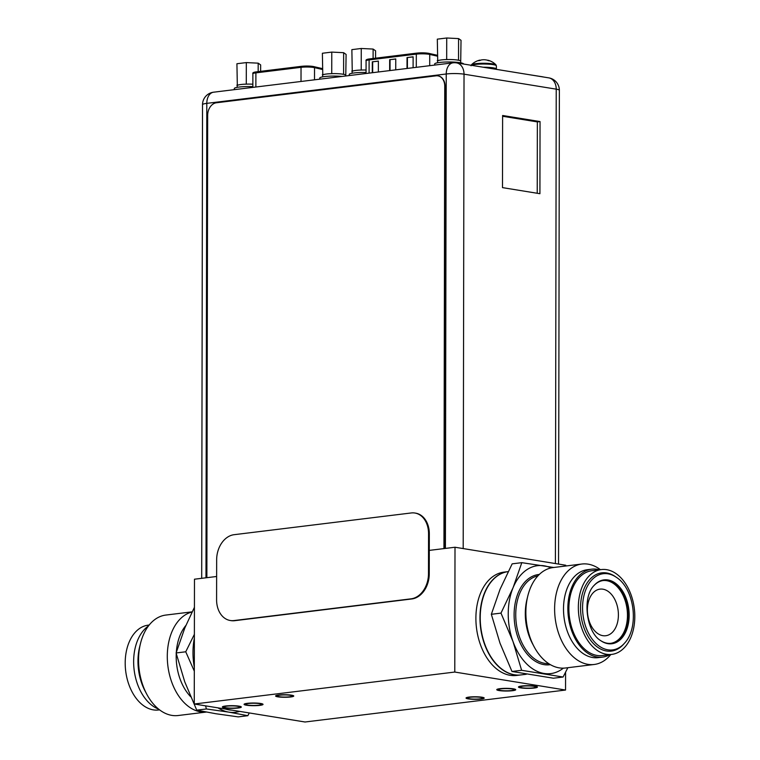 <?xml version="1.0" encoding="UTF-8"?>
<svg xmlns="http://www.w3.org/2000/svg" width="760" height="760" viewBox="0 0 760 760"><rect width="100%" height="100%" fill="white"/><g stroke="black" fill="none" stroke-linecap="round" stroke-linejoin="round"><path stroke-width="1.14" d="M565.763 566L565.763 565.24L455.002 547.238L429.295 550.392M216.629 576.489L194.475 579.206L194.256 704.007L305.016 722L565.544 690.042L454.784 672.049L194.256 704.007M455.002 547.238L454.784 672.049M565.582 672.23L565.544 690.042M516.6 675.45A52.05 34.038 -97 0 1 510.178 675.317A52.05 34.038 -97 0 1 476.035 623.067A52.05 34.038 -97 0 1 503.928 572.137L508.012 571.634A52.05 34.038 83 0 0 480.111 622.573A52.05 34.038 83 0 0 514.254 674.813A52.05 34.038 -97 0 0 520.686 674.956L516.6 675.45M279.034 696.692A7.514 1.064 0.1 0 1 277.162 695.98A7.514 1.064 0.1 0 1 282.026 695.001A7.514 1.064 0.1 0 1 290.32 695.305A7.514 1.064 0.1 0 1 292.191 696.008A7.514 1.064 0.1 0 1 287.327 696.996A7.514 1.064 0.1 0 1 279.034 696.692M469.48 698.744A7.514 1.064 0.1 0 1 467.609 698.031A7.514 1.064 0.1 0 1 472.473 697.053A7.514 1.064 0.1 0 1 480.766 697.357A7.514 1.064 0.1 0 1 482.638 698.06A7.514 1.064 0.1 0 1 477.774 699.048A7.514 1.064 0.1 0 1 469.48 698.744M225.939 707.74A7.866 1.111 -179.9 0 0 234.621 708.063A7.866 1.111 -179.9 0 0 239.714 707.028A7.866 1.111 -179.9 0 0 237.747 706.297A7.866 1.111 -179.9 0 0 229.073 705.973A7.866 1.111 -179.9 0 0 223.982 707A7.866 1.111 -179.9 0 0 225.939 707.74M533.862 686.299A7.866 1.111 -179.9 0 0 525.179 685.986A7.866 1.111 -179.9 0 0 520.087 687.011A7.866 1.111 -179.9 0 0 522.053 687.753A7.866 1.111 -179.9 0 0 530.727 688.075A7.866 1.111 -179.9 0 0 535.819 687.04A7.866 1.111 -179.9 0 0 533.862 686.299M247.646 705.081A7.866 1.111 -179.9 0 0 256.329 705.394A7.866 1.111 -179.9 0 0 261.421 704.368A7.866 1.111 -179.9 0 0 259.464 703.627A7.866 1.111 -179.9 0 0 250.781 703.304A7.866 1.111 -179.9 0 0 245.689 704.339A7.866 1.111 -179.9 0 0 247.646 705.081M500.336 690.413A7.866 1.111 -179.9 0 0 509.019 690.736A7.866 1.111 -179.9 0 0 514.111 689.709A7.866 1.111 -179.9 0 0 512.154 688.968A7.866 1.111 -179.9 0 0 503.471 688.645A7.866 1.111 -179.9 0 0 498.38 689.681A7.866 1.111 -179.9 0 0 500.336 690.413M277.856 696.834A9.082 1.282 -179.9 0 0 287.878 697.205A9.082 1.282 -179.9 0 0 293.759 696.017A9.082 1.282 -179.9 0 0 291.498 695.163A9.082 1.282 -179.9 0 0 281.476 694.792A9.082 1.282 -179.9 0 0 275.595 695.98A9.082 1.282 -179.9 0 0 277.856 696.834M468.302 698.886A9.082 1.282 -179.9 0 0 478.325 699.257A9.082 1.282 -179.9 0 0 484.205 698.06A9.082 1.282 -179.9 0 0 481.945 697.214A9.082 1.282 -179.9 0 0 471.922 696.844A9.082 1.282 -179.9 0 0 466.041 698.031A9.082 1.282 -179.9 0 0 468.302 698.886M238.963 706.144A9.481 1.339 0.1 0 1 241.328 707.038A9.481 1.339 0.1 0 1 235.191 708.272A9.481 1.339 0.1 0 1 224.722 707.892A9.481 1.339 0.1 0 1 222.357 707A9.481 1.339 0.1 0 1 228.494 705.755A9.481 1.339 0.1 0 1 238.963 706.144M260.68 703.484A9.481 1.339 0.1 0 1 263.036 704.368A9.481 1.339 0.1 0 1 256.899 705.612A9.481 1.339 0.1 0 1 246.43 705.223A9.481 1.339 0.1 0 1 244.074 704.339A9.481 1.339 0.1 0 1 250.211 703.095A9.481 1.339 0.1 0 1 260.68 703.484M513.361 688.817A9.481 1.339 0.1 0 1 515.726 689.709A9.481 1.339 0.1 0 1 509.589 690.954A9.481 1.339 0.1 0 1 499.12 690.564A9.481 1.339 0.1 0 1 496.764 689.672A9.481 1.339 0.1 0 1 502.901 688.427A9.481 1.339 0.1 0 1 513.361 688.817M535.078 686.156A9.481 1.339 0.1 0 1 537.443 687.04A9.481 1.339 0.1 0 1 531.297 688.284A9.481 1.339 0.1 0 1 520.837 687.904A9.481 1.339 0.1 0 1 518.472 687.011A9.481 1.339 0.1 0 1 524.609 685.767A9.481 1.339 0.1 0 1 535.078 686.156M496.194 69.331A12.663 1.795 0.1 0 0 496.365 69.046A12.663 1.795 0.1 0 0 493.211 67.849A12.663 1.795 -179.9 0 0 483.255 67.231M491.122 68.105A9.889 1.396 -179.9 0 0 485.906 67.659M489.639 60.838L488.224 60.6A17.185 12.768 -80.8 0 0 486.637 60.021A16.881 16.387 -54.7 0 0 483.94 59.726A16.881 15.837 67.4 0 0 481.327 59.964A17.185 11.239 83 0 0 479.93 60.505L478.287 60.714A17.185 11.239 -97 0 1 479.683 60.173A16.881 3.287 -91.5 0 1 479.788 60.135A16.881 3.287 -91.5 0 1 480.225 60.182L480.225 60.372M487.312 60.23A16.881 5.348 92.8 0 1 488.081 60.258A16.881 5.348 92.8 0 1 488.091 60.258A17.185 12.768 99.2 0 1 489.668 60.828M230.251 620.502L231.011 620.625A23.133 17.195 -80.8 0 0 234.688 620.692L411.844 598.956A23.133 17.195 -80.8 0 0 429.248 573.933L429.324 533.852A23.133 17.195 -80.8 0 0 415.663 513.152L414.903 513.028A23.133 17.195 -80.8 0 0 411.226 512.962L234.07 534.698A23.133 17.195 -80.8 0 0 216.657 559.721L216.59 599.802A23.133 17.195 -80.8 0 0 230.251 620.502A23.133 17.195 -80.8 0 0 233.918 620.568L411.084 598.832A23.133 17.195 -80.8 0 0 428.488 573.809L428.555 533.729A23.133 17.195 -80.8 0 0 414.903 513.028M407.018 68.466L407.037 57.56L413.117 56.81L413.098 67.725M372.286 72.732L372.305 61.816L378.375 61.076L378.356 71.981M389.652 70.604L389.671 59.688L395.751 58.938L395.732 69.853M407.037 57.56L413.117 56.924M407.398 68.419L407.417 57.617M372.305 61.816L378.375 61.18M372.666 72.684L372.685 61.883M389.671 59.688L395.751 59.052M390.032 70.556L390.051 59.745M213.598 92.197A12.606 12.606 0 0 0 202.521 104.69A12.606 1.786 0.1 0 1 206.805 103.36A12.606 8.246 -97 0 1 213.598 92.197L453.026 62.823A12.606 8.246 83 0 0 446.234 73.986L445.408 548.416M537.234 193.268L537.358 121.904L502.617 116.261M540.047 121.572L502.617 115.491L502.493 187.625L539.923 193.705L540.047 121.572L537.358 121.904M205.979 577.79L206.805 103.36L446.234 73.986A12.606 1.786 0.1 0 1 464.027 74.176L556.225 89.157A12.606 1.786 0.1 0 1 559.369 90.345A12.606 12.606 0 0 0 548.786 77.871A12.606 9.367 99.2 0 1 556.225 89.157L555.399 563.549M463.191 548.577L464.027 74.176A12.606 9.367 -80.8 0 0 456.579 62.899A12.606 12.606 0 0 0 453.026 62.823M234.289 89.661L234.289 88.569A14.459 2.042 0.1 0 1 252.842 86.64M319.741 79.173L319.741 78.09A14.459 2.042 0.1 0 1 327.36 76.304A14.459 2.042 0.1 0 1 342.19 76.427M349.22 75.563L349.22 74.471A14.459 2.042 0.1 0 1 366.063 72.485M463.59 64.039A14.459 2.042 -179.9 0 0 459.99 62.681A14.459 2.042 0.1 0 0 444.03 62.092A14.459 2.042 0.1 0 0 434.673 63.992L434.673 65.075M260.632 71.335L260.651 64.913L258.191 63.165L246.326 62.586L236.92 63.736L237.329 85.462A11.561 1.634 -179.9 0 0 237.186 85.709L237.177 87.352M252.852 84.208A11.561 1.634 -179.9 0 0 248.406 84.094A11.561 1.634 -179.9 0 0 244.606 84.198A11.561 1.634 -179.9 0 0 241.11 84.493A11.561 1.634 -179.9 0 0 238.564 84.939A11.561 1.634 -179.9 0 0 237.329 85.462M238.564 84.939L236.892 85.148M248.406 84.094L244.606 84.198M246.326 62.586L246.287 83.989M258.191 63.165L258.172 71.63M345.772 75.877L346.104 54.425L343.644 52.687L331.778 52.098L322.382 53.257L322.781 74.974A11.561 1.634 -179.9 0 0 322.639 75.23L322.63 76.864M345.772 75.981L345.772 75.269A11.561 1.634 -179.9 0 0 344.042 74.404A11.561 1.634 -179.9 0 0 341.487 73.995A11.561 1.634 -179.9 0 0 333.858 73.615A11.561 1.634 -179.9 0 0 330.058 73.72A11.561 1.634 -179.9 0 0 326.562 74.005A11.561 1.634 -179.9 0 0 324.016 74.461A11.561 1.634 -179.9 0 0 322.781 74.974M324.016 74.461L322.344 74.66M344.042 74.404L341.487 73.995M333.858 73.615L330.058 73.72M331.778 52.098L331.74 73.511M343.644 52.687L343.606 74.1M375.573 58.178L375.582 50.806L373.122 49.067L361.266 48.478L351.861 49.637L352.26 71.355A11.561 1.634 -179.9 0 0 352.117 71.611L352.117 73.245M366.073 70.034A11.561 1.634 -179.9 0 0 363.346 69.996A11.561 1.634 -179.9 0 0 359.547 70.1A11.561 1.634 -179.9 0 0 356.05 70.395A11.561 1.634 -179.9 0 0 353.505 70.841A11.561 1.634 -179.9 0 0 352.26 71.355M353.505 70.841L351.823 71.05M363.346 69.996L359.547 70.1M361.266 48.478L361.228 69.891M373.122 49.067L373.103 58.482M460.702 61.779L461.035 40.328L458.574 38.589L446.719 38L437.313 39.149L437.712 60.876A11.561 1.634 -179.9 0 0 437.57 61.132L437.57 62.766M460.702 62.804L460.702 61.17A11.561 1.634 -179.9 0 0 458.983 60.306A11.561 1.634 -179.9 0 0 456.427 59.897A11.561 1.634 -179.9 0 0 448.799 59.517A11.561 1.634 -179.9 0 0 444.999 59.612A11.561 1.634 -179.9 0 0 441.503 59.907A11.561 1.634 -179.9 0 0 438.957 60.363A11.561 1.634 -179.9 0 0 437.712 60.876M438.957 60.363L437.276 60.562M458.983 60.306L456.427 59.897M448.799 59.517L444.999 59.612M446.719 38L446.68 59.413M458.574 38.589L458.536 60.002M438.073 75.895A11.561 8.598 99.2 0 1 438.226 75.914A11.561 8.598 99.2 0 1 445.056 86.269L444.248 548.558M443.945 548.596L444.752 86.212A11.561 8.598 -80.8 0 0 437.921 75.867A11.561 8.598 -80.8 0 0 436.088 75.829L216.372 102.78A11.561 8.598 -80.8 0 0 207.67 115.302L206.862 577.686M527.782 74.461L542.488 76.788A3.705 0.522 0.1 0 1 543.219 76.969M510.406 71.639L515.48 72.466M239.637 711.379A54.359 35.549 -97 0 1 228.798 712.12A54.359 35.549 -97 0 1 217.977 707.855M194.37 638.067A54.359 35.549 83 0 0 194.313 667.327M225.653 709.108A52.05 34.038 83 0 0 228.807 709.831A52.05 34.038 83 0 0 231.952 710.125M249.28 712.947L247.836 715.702L228.798 712.12L206.378 708.966L205.589 705.85M247.836 715.702L238.193 716.88L215.773 713.725L196.736 710.144L184.727 681.767L176.101 652.963L184.822 627.95L194.417 607.316M206.378 708.966L196.736 710.144M194.313 671.146L185.744 651.785L194.37 634.353M185.744 651.785L176.101 652.963M185.839 625.518A44.298 28.975 83 0 0 176.339 652.165M176.254 653.591A44.298 28.975 83 0 0 190.598 696.635M206.255 712.063A50.597 33.098 -97 0 1 200.621 711.864A50.597 33.098 83 0 1 167.57 662.986A50.597 33.098 83 0 1 192.071 612M192.147 611.838L165.803 615.068A50.597 33.098 83 0 0 140.476 643.539A50.597 33.098 83 0 0 146.661 694.013A50.597 33.098 83 0 0 171.883 715.388A50.597 33.098 -97 0 0 178.125 715.521L206.283 712.063M140.476 643.539L139.659 646.827A44.298 28.975 83 0 0 145.084 691.02L146.661 694.013M148.438 625.974A44.298 28.975 83 0 0 134.14 669.931A44.298 28.975 83 0 0 158.641 709.137M149.178 625.033L148.219 625.147A42.74 27.949 83 0 0 125.314 666.976A42.74 27.949 83 0 0 153.349 709.878A42.74 27.949 83 0 0 158.631 709.982L159.581 709.869M553.717 567.482L521.806 562.666L512.164 563.844L500.061 589.275L491.34 614.298L499.966 643.093L511.974 671.479L553.432 678.214L563.075 677.027L567.853 667.707M511.974 671.479L521.616 670.292L563.075 677.027M491.34 614.298L500.983 613.111L512.99 641.497L521.616 670.292M521.806 562.666L513.086 587.679L500.983 613.111M551.047 567.91A54.359 35.549 83 0 0 544.226 565.829A54.359 35.549 83 0 0 513.086 587.679A54.359 35.549 83 0 0 512.99 641.497A54.359 35.549 83 0 0 544.036 673.455A54.359 35.549 83 0 0 563.341 668.163M581.875 564.024A50.597 33.098 -97 0 0 554.753 613.548A50.597 33.098 -97 0 0 587.945 664.344A50.597 33.098 83 0 0 594.197 664.477L565.45 668.002A50.597 33.098 83 0 1 559.198 667.869A50.597 33.098 -97 0 1 533.986 646.503L532.399 643.501A44.298 28.975 -97 0 1 526.984 599.317L527.792 596.02A50.597 33.098 -97 0 1 553.128 567.558L581.875 564.024A50.597 33.098 -97 0 1 588.116 564.158A50.597 33.098 83 0 1 600.419 569.677M533.986 646.503A50.597 33.098 -97 0 1 527.792 596.02M594.197 664.477A50.597 33.098 83 0 0 610.822 654.512M602.5 657.106A44.298 28.975 83 0 1 597.028 656.991A44.298 28.975 -97 0 1 567.976 612.522A44.298 28.975 -97 0 1 591.717 569.173L587.375 569.706A44.298 28.975 -97 0 0 563.625 613.054A44.298 28.975 -97 0 0 592.686 657.524A44.298 28.975 83 0 0 598.158 657.637L602.5 657.106A44.298 28.975 83 0 0 609.881 654.626M591.717 569.173A44.298 28.975 -97 0 1 597.179 569.288A44.298 28.975 83 0 1 599.469 569.791M611.781 654.398L602.309 655.557A42.74 27.949 83 0 1 597.037 655.443A42.74 27.949 -97 0 1 569.003 612.55A42.74 27.949 -97 0 1 591.907 570.722L601.369 569.563A42.74 27.949 -97 0 1 606.651 569.677A42.74 27.949 -97 0 1 634.686 612.569A42.74 27.949 -97 0 1 611.781 654.398A42.74 27.949 -97 0 1 606.499 654.284A42.74 27.949 -97 0 1 578.464 611.382A42.74 27.949 -97 0 1 601.369 569.563M616.303 577.277L615.182 576.508A39.416 25.783 83 0 0 606.642 572.954A39.416 25.783 -97 0 0 580.535 607.753A39.416 25.783 -97 0 0 606.508 650.997A39.416 25.783 83 0 0 623.504 644.309L624.406 643.302C639.464 627.684 634.695 588.791 616.303 577.277A38.38 25.099 83 0 0 607.981 573.819A38.38 25.099 -97 0 0 582.568 607.696A38.38 25.099 -97 0 0 607.857 649.809A38.38 25.099 83 0 0 624.406 643.302M600.6 640.566A31.635 20.691 83 0 0 607.164 643.216A31.635 20.691 83 0 0 611.068 643.302A31.635 20.691 83 0 0 628.111 615.296A31.635 20.691 83 0 0 607.278 580.583A31.635 20.691 83 0 0 603.364 580.507A31.635 20.691 83 0 0 593.873 585.684M610.745 643.331A31.635 20.691 -97 0 0 627.466 615.372A31.635 20.691 83 0 0 603.041 580.545M602.851 635.673A23.474 15.352 -97 0 1 587.385 609.909A23.474 15.352 -97 0 1 600.039 589.123A23.474 15.352 -97 0 1 602.936 589.19A23.474 15.352 -97 0 1 618.403 614.954A23.474 15.352 -97 0 1 605.758 635.731A23.474 15.352 -97 0 1 602.851 635.673M526.319 674.262L520.942 674.918A52.05 34.038 83 0 1 514.52 674.785A52.05 34.038 -97 0 1 480.377 622.62A52.05 34.038 -97 0 1 508.155 571.615A52.05 34.038 83 0 0 508.012 571.634L508.136 571.615M496.365 69.046L496.365 65.835A12.663 1.795 0.1 0 0 493.211 64.647A12.663 1.795 -179.9 0 0 480.861 64.068A12.663 1.795 -179.9 0 0 471.494 65.322M479.788 60.135A17.214 17.214 0 0 0 471.485 64.752A12.341 1.748 -179.9 0 1 480.168 63.337A12.341 1.748 -179.9 0 1 492.964 63.878A12.341 1.748 0.1 0 1 495.919 64.79A17.214 17.214 0 0 0 488.081 60.258M234.688 620.692L233.918 620.568M411.844 598.956L411.084 598.832M429.324 533.852L428.555 533.729M429.248 573.933L428.488 573.809M255.863 87.01L255.892 72.865A1.159 0.76 -97 0 1 256.519 71.839L301.663 66.3A1.159 0.76 83 0 1 301.805 66.3A7.752 1.092 0.1 0 1 312.74 66.414M301.53 66.338L256.661 71.839A1.159 0.76 -97 0 0 256.519 71.839C253.555 72.162 252.339 72.817 252.871 73.796A8.901 1.264 0.1 0 1 255.892 72.865L301.036 67.326A8.901 1.264 0.1 0 1 313.604 67.46A8.901 1.264 0.1 0 1 314.526 67.64A1.159 0.978 -76.8 0 0 313.548 66.576M314.507 79.819L314.526 67.64L322.354 69.464M322.354 68.59L312.93 66.424L301.663 66.3A1.159 0.76 83 0 0 301.036 67.326L301.017 81.472M369.084 73.121L369.113 59.916A1.159 0.76 -97 0 1 369.731 58.9L416.936 53.105A1.159 0.76 83 0 1 417.078 53.105A7.752 1.092 0.1 0 1 428.022 53.228M416.803 53.143L369.873 58.9A1.159 0.76 -97 0 0 369.731 58.9C366.776 59.223 365.56 59.878 366.082 60.857A8.901 1.264 0.1 0 1 369.113 59.916L416.318 54.131A8.901 1.264 0.1 0 1 428.887 54.264A8.901 1.264 0.1 0 1 429.733 54.425A1.159 0.969 -77.2 0 0 428.754 53.371M429.713 65.683L429.733 54.425L437.285 56.136M437.285 55.261L428.203 53.228L416.936 53.105A1.159 0.76 83 0 0 416.318 54.131L416.29 67.336M539.306 574.446A45.457 29.725 83 0 0 514.207 618.469A45.457 29.725 83 0 0 544.056 664.639A45.457 29.725 83 0 0 550.373 664.658M537.938 575.842A44.298 28.975 83 0 0 515.954 620.207A44.298 28.975 83 0 0 544.929 663.385A44.298 28.975 83 0 0 548.711 663.632M607.867 643.663A32.167 21.042 -97 0 1 600.894 640.765C586.236 632.358 581.913 597.122 594.101 585.428A32.167 21.042 -97 0 1 607.971 579.966A32.167 21.042 83 0 1 629.166 615.267A32.167 21.042 83 0 1 607.867 643.663M496.365 65.835L495.919 64.79M471.485 64.752L471.038 65.787M485.83 67.649L494 68.98M252.871 73.796L252.842 87.381M366.082 60.857L366.063 73.492M559.369 90.345L558.543 564.062M202.521 104.69L201.695 578.312M456.579 62.899L548.786 77.871"/></g></svg>
